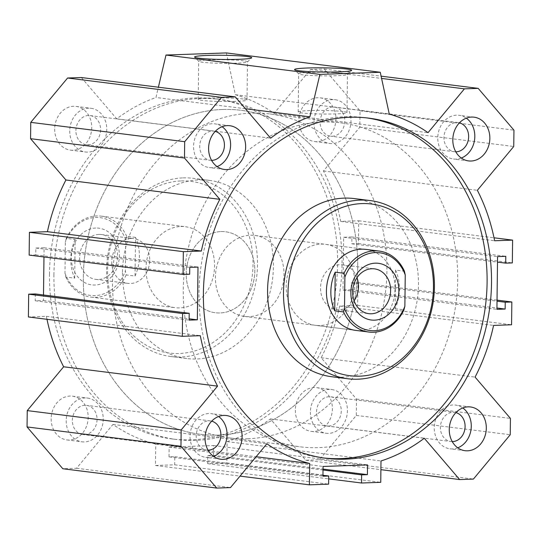 <?xml version="1.0" encoding="UTF-8"?>
<svg xmlns="http://www.w3.org/2000/svg" width="541" height="541" viewBox="0 0 541 541"><rect width="100%" height="100%" fill="white"/><g stroke="black" fill="none" stroke-linecap="round" stroke-linejoin="round"><path stroke-width="0.41" stroke-dasharray="2.71 2.03" d="M53.911 274.483A171.416 143.595 97.2 0 0 176.596 439.508A171.416 143.595 97.2 0 0 340.445 287.339A171.416 143.595 97.2 0 0 219.335 99.361A171.416 143.595 97.2 0 0 53.911 274.483M49.488 273.922A171.416 143.595 97.2 0 0 172.173 438.954A171.416 143.595 97.2 0 0 336.022 286.784A171.416 143.595 97.2 0 0 214.912 98.807A171.416 143.595 97.2 0 0 49.488 273.922M122.509 272.076A89.786 75.219 -82.8 0 1 199.061 179.896A89.786 75.219 -82.8 0 1 209.157 180.349A89.786 75.219 -82.8 0 1 272.596 278.811A89.786 75.219 -82.8 0 1 186.773 358.521A89.786 75.219 -82.8 0 1 122.509 272.076M323.876 457.997A171.416 143.595 -82.8 0 1 321.665 457.74A171.416 143.595 -82.8 0 1 200.555 269.763A171.416 143.595 -82.8 0 1 364.404 117.586A171.416 143.595 -82.8 0 1 366.615 117.884M331.843 376.752A89.786 75.219 97.2 0 0 418.491 285.019A89.786 75.219 97.2 0 0 354.227 198.574M183.135 177.894A89.786 75.219 -82.8 0 1 193.238 178.347A89.786 75.219 -82.8 0 1 256.677 276.809A89.786 75.219 -82.8 0 1 170.848 356.519A89.786 75.219 -82.8 0 1 106.834 264.062A89.786 75.219 -82.8 0 1 183.135 177.894M181.33 180.931A86.519 72.48 -82.8 0 1 242.72 308.147A86.519 72.48 -82.8 0 1 116.775 312.563A86.519 72.48 -82.8 0 1 181.33 180.931M180.775 226.51A40.812 34.191 -82.8 0 1 185.367 226.72A40.812 34.191 -82.8 0 1 214.195 271.474A40.812 34.191 -82.8 0 1 175.189 307.707A40.812 34.191 -82.8 0 1 146.09 265.678A40.812 34.191 -82.8 0 1 180.775 226.51M221.019 231.568A40.812 34.191 -82.8 0 1 225.611 231.778A40.812 34.191 -82.8 0 1 254.446 276.532A40.812 34.191 -82.8 0 1 215.433 312.766A40.812 34.191 -82.8 0 1 186.334 270.737A40.812 34.191 -82.8 0 1 221.019 231.568A40.812 34.191 97.2 0 0 190.101 292.661A40.812 34.191 97.2 0 0 215.433 312.766A40.812 34.191 97.2 0 0 254.446 276.532A40.812 34.191 97.2 0 0 225.611 231.778A40.812 34.191 97.2 0 0 221.019 231.568M254.804 235.443A40.812 34.191 -82.8 0 1 283.633 280.197A40.812 34.191 -82.8 0 1 244.627 316.431A40.812 34.191 -82.8 0 1 219.294 296.326A40.812 34.191 -82.8 0 1 250.213 235.234A40.812 34.191 -82.8 0 1 254.804 235.443L365.811 249.394A40.812 34.191 -82.8 0 1 394.646 294.148A40.812 34.191 -82.8 0 1 355.633 330.382L315.389 325.324A40.812 34.191 -82.8 0 1 286.29 283.295A40.812 34.191 -82.8 0 1 320.975 244.126A40.812 34.191 -82.8 0 1 325.567 244.336A40.812 34.191 -82.8 0 1 354.402 289.09A40.812 34.191 -82.8 0 1 315.389 325.324M322.47 122.029A163.247 136.758 97.2 0 0 183.724 278.689A163.247 136.758 97.2 0 0 300.127 446.805A163.247 136.758 97.2 0 0 456.171 301.878A163.247 136.758 97.2 0 0 340.83 122.854A163.247 136.758 97.2 0 0 322.47 122.029M222.513 109.471A163.247 136.758 -82.8 0 1 240.873 110.29A163.247 136.758 -82.8 0 1 356.215 289.32A163.247 136.758 -82.8 0 1 200.17 434.247A163.247 136.758 -82.8 0 1 83.774 266.131A163.247 136.758 -82.8 0 1 222.513 109.471M343.562 73.366A24.406 1.785 0.7 0 0 316.167 72.284A24.406 1.785 0.7 0 0 298.646 73.786A24.406 1.785 0.7 0 0 298.713 73.914A24.406 1.785 0.7 0 0 323.031 75.868A24.406 1.785 0.7 0 0 347.39 74.509A24.406 1.785 0.7 0 0 347.457 74.381A24.406 1.785 0.7 0 0 343.562 73.366M343.095 111.541A24.406 1.785 0.7 0 0 315.701 110.465A24.406 1.785 0.7 0 0 298.179 111.96A24.406 1.785 0.7 0 0 322.564 114.043A24.406 1.785 0.7 0 0 346.991 112.562A24.406 1.785 0.7 0 0 343.095 111.541M243.606 60.808A24.406 1.785 0.7 0 0 216.217 59.726A24.406 1.785 0.7 0 0 198.696 61.228A24.406 1.785 0.7 0 0 198.757 61.356A24.406 1.785 0.7 0 0 223.075 63.311A24.406 1.785 0.7 0 0 247.433 61.951A24.406 1.785 0.7 0 0 247.501 61.823A24.406 1.785 0.7 0 0 243.606 60.808M243.139 98.983A24.406 1.785 0.7 0 0 215.751 97.901A24.406 1.785 0.7 0 0 198.229 99.402A24.406 1.785 0.7 0 0 222.608 101.485A24.406 1.785 0.7 0 0 247.034 99.997A24.406 1.785 0.7 0 0 243.139 98.983M457.767 447.826A22.039 18.462 -82.8 0 1 450.004 448.814A22.039 18.462 -82.8 0 1 434.437 424.644A22.039 18.462 -82.8 0 1 455.502 405.081A22.039 18.462 -82.8 0 1 462.778 407.948M455.894 412.621A14.695 12.308 97.2 0 0 454.582 412.364A14.695 12.308 97.2 0 0 440.536 425.409A14.695 12.308 97.2 0 0 450.917 441.524A14.695 12.308 97.2 0 0 452.249 441.605M217.097 166.601A22.039 18.462 -82.8 0 1 209.34 167.582A22.039 18.462 -82.8 0 1 193.766 143.412A22.039 18.462 -82.8 0 1 214.831 123.848A22.039 18.462 -82.8 0 1 222.108 126.722M215.23 131.389A14.695 12.308 97.2 0 0 213.918 131.138A14.695 12.308 97.2 0 0 199.737 146.144A14.695 12.308 97.2 0 0 210.253 160.292A14.695 12.308 97.2 0 0 211.585 160.373M461.304 158.046A22.039 18.462 -82.8 0 1 453.547 159.027A22.039 18.462 -82.8 0 1 437.973 134.858A22.039 18.462 -82.8 0 1 459.038 115.294A22.039 18.462 -82.8 0 1 466.315 118.161M459.431 122.834A14.695 12.308 97.2 0 0 458.126 122.584A14.695 12.308 97.2 0 0 444.08 135.622A14.695 12.308 97.2 0 0 454.46 151.737A14.695 12.308 97.2 0 0 455.793 151.818M213.56 456.381A22.039 18.462 -82.8 0 1 205.796 457.368A22.039 18.462 -82.8 0 1 190.229 433.199A22.039 18.462 -82.8 0 1 211.294 413.635A22.039 18.462 -82.8 0 1 218.571 416.502M211.687 421.175A14.695 12.308 97.2 0 0 210.375 420.918A14.695 12.308 97.2 0 0 196.2 435.931A14.695 12.308 97.2 0 0 206.716 450.078A14.695 12.308 97.2 0 0 208.048 450.159M66.185 420.587A22.039 18.462 97.2 0 0 81.962 441.808A22.039 18.462 97.2 0 0 103.027 422.237A22.039 18.462 97.2 0 0 87.453 398.068A22.039 18.462 97.2 0 0 66.185 420.587M51.152 418.7A22.039 18.462 97.2 0 0 66.922 439.914A22.039 18.462 97.2 0 0 87.987 420.35A22.039 18.462 97.2 0 0 72.42 396.181A22.039 18.462 97.2 0 0 51.152 418.7M72.359 420.371A14.695 12.308 -82.8 0 1 86.54 405.358A14.695 12.308 -82.8 0 1 96.92 421.473A14.695 12.308 -82.8 0 1 82.874 434.518A14.695 12.308 -82.8 0 1 72.359 420.371M313.936 122.246A22.039 18.462 97.2 0 0 329.706 143.466A22.039 18.462 97.2 0 0 350.771 123.903A22.039 18.462 97.2 0 0 335.204 99.733A22.039 18.462 97.2 0 0 313.936 122.246M298.896 120.359A22.039 18.462 97.2 0 0 314.666 141.573A22.039 18.462 97.2 0 0 335.738 122.009A22.039 18.462 97.2 0 0 320.164 97.84A22.039 18.462 97.2 0 0 298.896 120.359M320.11 122.029A14.695 12.308 -82.8 0 1 334.284 107.023A14.695 12.308 -82.8 0 1 344.8 121.164A14.695 12.308 -82.8 0 1 330.625 136.176A14.695 12.308 -82.8 0 1 320.11 122.029M69.728 130.8A22.039 18.462 97.2 0 0 85.498 152.021A22.039 18.462 97.2 0 0 106.563 132.457A22.039 18.462 97.2 0 0 90.996 108.288A22.039 18.462 97.2 0 0 69.728 130.8M54.688 128.914A22.039 18.462 97.2 0 0 70.465 150.127A22.039 18.462 97.2 0 0 91.53 130.564A22.039 18.462 97.2 0 0 75.956 106.394A22.039 18.462 97.2 0 0 54.688 128.914M75.902 130.584A14.695 12.308 -82.8 0 1 90.083 115.578A14.695 12.308 -82.8 0 1 100.464 131.686A14.695 12.308 -82.8 0 1 86.418 144.731A14.695 12.308 -82.8 0 1 75.902 130.584M310.392 412.032A22.039 18.462 97.2 0 0 326.169 433.253A22.039 18.462 97.2 0 0 347.234 413.682A22.039 18.462 97.2 0 0 331.66 389.513A22.039 18.462 97.2 0 0 310.392 412.032M295.352 410.146A22.039 18.462 97.2 0 0 311.129 431.36A22.039 18.462 97.2 0 0 332.194 411.796A22.039 18.462 97.2 0 0 316.627 387.627A22.039 18.462 97.2 0 0 295.352 410.146M316.566 411.816A14.695 12.308 -82.8 0 1 330.747 396.803A14.695 12.308 -82.8 0 1 341.263 410.95A14.695 12.308 -82.8 0 1 327.082 425.963A14.695 12.308 -82.8 0 1 316.566 411.816M81.353 77.532L116.707 118.837A179.578 150.432 -82.8 0 1 155.964 97.495L158.391 87.209M226.354 52.923L235.349 94.716A179.578 150.432 -82.8 0 1 274.118 113.326L310.507 69.505L324.269 69.025L360.036 110.817L359.839 127.149L323.45 170.97A179.578 150.432 -82.8 0 1 340.702 221.411L358.697 220.782L358.413 243.578L351.799 243.808L351.887 236.972L343.65 237.256L343.008 290.003L351.237 289.719L351.325 282.882L357.939 282.645L357.662 305.442L339.667 306.071A179.578 150.432 -82.8 0 1 321.165 357.763L356.512 399.069L356.316 415.407L319.494 459.742L305.733 460.229L270.385 418.917A179.578 150.432 -82.8 0 1 227.092 441.632L226.828 462.988L207.622 463.664L207.717 455.522L213.479 455.319L213.6 445.554L169.15 447.109L169.029 456.875L174.79 456.678L174.696 464.814L155.483 465.49L155.747 444.134A179.578 150.432 -82.8 0 1 112.968 424.435L76.579 468.256L62.817 468.736M46.986 319.312A179.578 150.432 -82.8 0 1 46.391 316.343L28.396 316.972M35.287 293.952L35.206 300.789L43.436 300.498L43.503 294.98M43.97 256.975L44.078 247.751L35.848 248.042L35.767 254.879L29.146 255.109M245.418 108.734L155.964 97.495M235.349 94.716L389.263 114.056M116.707 118.837L270.615 138.178M343.008 290.003L496.922 309.344M351.237 289.719L496.936 308.025M351.325 282.882L497.017 301.188M357.939 282.645L497.03 300.127M357.662 305.442L511.57 324.783M339.667 306.071L493.575 325.411M321.165 357.763L475.079 377.104M356.512 399.069L510.427 418.409M356.316 415.407L510.231 434.748M319.494 459.742L473.409 479.083M305.733 460.229L380.898 469.669M270.385 418.917L424.293 438.257M227.092 441.632L380.999 460.973M226.828 462.988L380.742 482.329M207.622 463.664L328.671 478.873M207.717 455.522L323.018 470.007M213.479 455.319L323.031 469.088M213.6 445.554L367.515 464.895M343.65 237.256L497.564 256.596M351.887 236.972L505.794 256.312M351.799 243.808L497.497 262.115M358.413 243.578L512.327 262.912M358.697 220.782L494.014 237.79M340.702 221.411L494.609 240.752M323.45 170.97L477.365 190.31M359.839 127.149L513.747 146.489M360.036 110.817L513.95 130.158M324.269 69.025L381.101 76.166M310.507 69.505L381.594 78.438M274.118 113.326L428.032 132.667M43.436 300.498L189.134 318.805M35.206 300.789L189.113 320.13M46.391 316.343L200.298 335.684M76.579 468.256L230.493 487.59M112.968 424.435L266.882 443.776M155.747 444.134L256.109 456.746M155.483 465.49L240.028 476.114M174.696 464.814L328.603 484.154M174.79 456.678L322.957 475.296M169.029 456.875L322.943 476.215M169.15 447.109L323.065 466.45M44.078 247.751L197.992 267.092M35.848 248.042L189.763 267.382M35.767 254.879L189.675 274.219M75.145 239.487A40.812 34.191 97.2 0 0 74.672 278.155L65.826 277.039L64.988 273.212L65.366 241.983L66.293 238.378L75.145 239.487L74.672 278.155M135.507 237.377L126.662 236.261L125.728 239.866L125.35 271.102L126.188 274.929L135.034 276.038L135.507 237.377A40.812 34.191 97.2 0 1 135.034 276.038M66.293 238.378A40.812 34.191 -82.8 0 1 101.329 216.157A40.812 34.191 -82.8 0 1 126.662 236.261M125.728 239.866A39.182 32.825 97.2 0 0 95.838 217.468A39.182 32.825 97.2 0 0 65.366 241.983M64.988 273.212A39.182 32.825 97.2 0 0 94.878 295.616A39.182 32.825 97.2 0 0 125.35 271.102M126.188 274.929A40.812 34.191 -82.8 0 1 91.152 297.144A40.812 34.191 -82.8 0 1 65.826 277.039M95.703 228.052A28.572 23.932 97.2 0 0 74.394 271.514A28.572 23.932 97.2 0 0 115.977 270.06A28.572 23.932 97.2 0 0 95.703 228.052M98.875 234.422A22.587 18.921 97.2 0 0 79.683 256.103A22.587 18.921 97.2 0 0 95.784 279.359A22.587 18.921 97.2 0 0 117.37 259.308A22.587 18.921 97.2 0 0 101.417 234.537A22.587 18.921 97.2 0 0 98.875 234.422M131.017 238.466A22.587 18.921 97.2 0 0 111.818 260.14A22.587 18.921 97.2 0 0 127.926 283.396A22.587 18.921 97.2 0 0 149.512 263.345A22.587 18.921 97.2 0 0 133.559 238.581A22.587 18.921 97.2 0 0 131.017 238.466M247.724 438.737A163.247 136.758 97.2 0 0 386.463 282.071A163.247 136.758 97.2 0 0 270.067 113.962A163.247 136.758 97.2 0 0 114.023 258.889A163.247 136.758 97.2 0 0 229.357 437.912A163.247 136.758 97.2 0 0 247.724 438.737M218.53 435.072A163.247 136.758 -82.8 0 1 200.17 434.247A163.247 136.758 -82.8 0 1 84.829 255.217A163.247 136.758 -82.8 0 1 240.873 110.29A163.247 136.758 -82.8 0 1 357.276 278.405A163.247 136.758 -82.8 0 1 218.53 435.072M395.566 270.054A40.812 34.191 -82.8 0 1 395.092 308.715L395.566 270.054L404.411 271.163M395.092 308.715L403.938 309.831M357.019 277.655A22.587 18.921 97.2 0 0 342.311 264.806A22.587 18.921 97.2 0 0 339.768 264.698A22.587 18.921 97.2 0 0 320.576 286.372A22.587 18.921 97.2 0 0 336.678 309.628A22.587 18.921 97.2 0 0 354.112 300.823M172.173 438.954L176.596 439.508M214.912 98.807L219.335 99.361M368.827 118.141L364.404 117.586M326.088 458.295L321.665 457.74M209.157 180.349L193.238 178.347M186.773 358.521L170.848 356.519M101.329 216.157L185.367 226.72M91.152 297.144L175.189 307.707M365.811 249.394L325.567 244.336M347.39 74.509L351.589 70.431M298.713 73.914L294.608 69.735M346.991 112.562L347.457 74.381M298.179 111.96L298.646 73.786M247.433 61.951L251.633 57.873M198.757 61.356L194.659 57.177M247.034 99.997L247.501 61.823M198.229 99.402L198.696 61.228M470.535 406.967L455.502 405.081M465.044 450.7L450.004 448.814M229.871 125.735L214.831 123.848M224.373 169.468L209.34 167.582M474.078 117.181L459.038 115.294M468.58 160.914L453.547 159.027M226.334 415.522L211.294 413.635M220.836 459.255L205.796 457.368M66.922 439.914L81.962 441.808M72.42 396.181L87.453 398.068M314.666 141.573L329.706 143.466M320.164 97.84L335.204 99.733M70.465 150.127L85.498 152.021M75.956 106.394L90.996 108.288M311.129 431.36L326.169 433.253M316.627 387.627L331.66 389.513M327.082 425.963L450.917 441.524M330.747 396.803L454.582 412.364M458.126 122.584L334.284 107.023M454.46 151.737L330.625 136.176M210.375 420.918L86.54 405.358M206.716 450.078L82.874 434.518M86.418 144.731L210.253 160.292M90.083 115.578L213.918 131.138M229.357 437.912L300.127 446.805M270.067 113.962L340.83 122.854M95.784 279.359L127.926 283.396M101.417 234.537L133.559 238.581M244.627 316.431L355.633 330.382M336.678 309.628L368.82 313.665M342.311 264.806L374.453 268.85"/><path stroke-width="0.81" d="M366.615 117.884A171.416 143.595 -82.8 0 1 487.089 282.618A171.416 143.595 -82.8 0 1 323.876 457.997M491.512 283.173A171.416 143.595 -82.8 0 1 326.088 458.295A171.416 143.595 -82.8 0 1 204.978 270.317A171.416 143.595 -82.8 0 1 368.827 118.141A171.416 143.595 -82.8 0 1 491.512 283.173M370.152 200.576L354.227 198.574A89.786 75.219 97.2 0 0 344.13 198.121A89.786 75.219 97.2 0 0 267.822 284.289A89.786 75.219 97.2 0 0 331.843 376.752L347.762 378.747A89.786 75.219 -82.8 0 1 283.741 286.29A89.786 75.219 -82.8 0 1 360.049 200.123A89.786 75.219 -82.8 0 1 370.152 200.576A89.786 75.219 -82.8 0 1 433.584 299.045A89.786 75.219 -82.8 0 1 347.762 378.747M343.576 311.941A40.812 34.191 97.2 0 0 368.908 332.046L355.633 330.382A40.812 34.191 -82.8 0 1 326.534 288.353A40.812 34.191 -82.8 0 1 361.219 249.185A40.812 34.191 -82.8 0 1 365.811 249.394L379.079 251.058A40.812 34.191 97.2 0 0 344.049 273.279L344.887 277.107L344.502 308.336L343.576 311.941L334.73 310.832A40.812 34.191 -82.8 0 1 335.204 272.17L334.73 310.832M361.78 203.599A86.519 72.48 -82.8 0 1 423.17 330.822A86.519 72.48 -82.8 0 1 297.225 335.231A86.519 72.48 -82.8 0 1 361.78 203.599M347.112 69.092A28.572 2.09 -179.3 0 1 351.589 70.431A28.572 2.09 -179.3 0 1 323.078 72.021A28.572 2.09 -179.3 0 1 294.608 69.735A28.572 2.09 -179.3 0 1 314.044 67.841A28.572 2.09 -179.3 0 1 347.112 69.092M247.156 56.534A28.572 2.09 -179.3 0 1 251.633 57.873A28.572 2.09 -179.3 0 1 223.122 59.463A28.572 2.09 -179.3 0 1 194.659 57.177A28.572 2.09 -179.3 0 1 214.094 55.277A28.572 2.09 -179.3 0 1 247.156 56.534M462.778 407.948A22.039 18.462 -82.8 0 1 471.272 426.294A22.039 18.462 -82.8 0 1 457.767 447.826M486.312 428.188A22.039 18.462 -82.8 0 1 465.044 450.7A22.039 18.462 -82.8 0 1 449.47 426.531A22.039 18.462 -82.8 0 1 470.535 406.967A22.039 18.462 -82.8 0 1 486.312 428.188M452.249 441.605A14.695 12.308 97.2 0 0 465.098 426.511A14.695 12.308 97.2 0 0 455.894 412.621M222.108 126.722A22.039 18.462 -82.8 0 1 230.608 145.062A22.039 18.462 -82.8 0 1 217.097 166.601M245.648 146.956A22.039 18.462 -82.8 0 1 224.373 169.468A22.039 18.462 -82.8 0 1 208.806 145.299A22.039 18.462 -82.8 0 1 229.871 125.735A22.039 18.462 -82.8 0 1 245.648 146.956M211.585 160.373A14.695 12.308 97.2 0 0 224.434 145.279A14.695 12.308 97.2 0 0 215.23 131.389M466.315 118.161A22.039 18.462 -82.8 0 1 474.815 136.508A22.039 18.462 -82.8 0 1 461.304 158.046M489.848 138.401A22.039 18.462 -82.8 0 1 468.58 160.914A22.039 18.462 -82.8 0 1 453.013 136.745A22.039 18.462 -82.8 0 1 474.078 117.181A22.039 18.462 -82.8 0 1 489.848 138.401M455.793 151.818A14.695 12.308 97.2 0 0 468.641 136.724A14.695 12.308 97.2 0 0 459.431 122.834M218.571 416.502A22.039 18.462 -82.8 0 1 227.064 434.849A22.039 18.462 -82.8 0 1 213.56 456.381M242.104 436.743A22.039 18.462 -82.8 0 1 220.836 459.255A22.039 18.462 -82.8 0 1 205.262 435.086A22.039 18.462 -82.8 0 1 226.334 415.522A22.039 18.462 -82.8 0 1 242.104 436.743M208.048 450.159A14.695 12.308 97.2 0 0 220.89 435.065A14.695 12.308 97.2 0 0 211.687 421.175M158.391 87.209L165.986 55.04L226.354 52.923L380.262 72.264L389.263 114.056A179.578 150.432 -82.8 0 1 428.032 132.667L464.421 88.846L478.183 88.366L513.95 130.158L513.747 146.489L477.365 190.31A179.578 150.432 -82.8 0 1 494.609 240.752L512.604 240.123L512.327 262.912L505.713 263.149L505.794 256.312L497.564 256.596L496.922 309.344L505.152 309.06L496.936 308.025M256.109 456.746L309.662 463.475A179.578 150.432 -82.8 0 1 266.882 443.776L230.493 487.59L216.731 488.077L62.817 468.736L27.05 426.937L27.253 410.605L63.635 366.784A179.578 150.432 -82.8 0 1 46.986 319.312M63.635 366.784L217.55 386.125A179.578 150.432 -82.8 0 1 200.298 335.684L182.303 336.313L28.396 316.972L28.673 294.182L35.287 293.952L189.201 313.293L189.113 320.13L197.35 319.839L189.134 318.805M43.503 294.98L43.97 256.975M183.061 274.449L29.146 255.109L29.43 232.319L47.425 231.69A179.578 150.432 -82.8 0 1 65.921 179.991L30.573 138.685L30.769 122.354L67.591 78.012L81.353 77.532L235.267 96.873L221.506 97.353L184.684 141.695L184.488 158.026L219.835 199.331A179.578 150.432 97.2 0 0 201.333 251.031L183.338 251.66L183.061 274.449L189.675 274.219L189.763 267.382L197.992 267.092L197.35 319.839M165.986 55.04L319.9 74.381L309.871 116.836L245.418 108.734M319.9 74.381L380.262 72.264M309.871 116.836A179.578 150.432 97.2 0 0 270.615 138.178L235.267 96.873M497.017 301.188L505.233 302.216L505.152 309.06M497.03 300.127L511.854 301.986L505.233 302.216M380.898 469.669L459.647 479.563L473.409 479.083L510.231 434.748L510.427 418.409L475.079 377.104A179.578 150.432 97.2 0 0 493.575 325.411L511.57 324.783L511.854 301.986M328.671 478.873L361.53 483.005L380.742 482.329L380.999 460.973A179.578 150.432 97.2 0 0 424.293 438.257L459.647 479.563M323.018 470.007L361.631 474.863L361.53 483.005M323.031 469.088L367.393 474.66L361.631 474.863M322.957 475.296L328.705 476.019L322.943 476.215L323.065 466.45L367.515 464.895L367.393 474.66M497.497 262.115L505.713 263.149M494.014 237.79L512.604 240.123M381.101 76.166L478.183 88.366M381.594 78.438L464.421 88.846M28.673 294.182L182.588 313.523L189.201 313.293M182.303 336.313L182.588 313.523M27.253 410.605L181.161 429.946L217.55 386.125M27.05 426.937L180.965 446.278L181.161 429.946M216.731 488.077L180.965 446.278M240.028 476.114L309.398 484.831L309.662 463.475M328.705 476.019L328.603 484.154L309.398 484.831M29.43 232.319L183.338 251.66M47.425 231.69L201.333 251.031M65.921 179.991L219.835 199.331M30.573 138.685L184.488 158.026M30.769 122.354L184.684 141.695M67.591 78.012L221.506 97.353M335.204 272.17L344.049 273.279M368.908 332.046A40.812 34.191 97.2 0 0 403.938 309.831L404.871 306.22L405.25 274.99L404.411 271.163A40.812 34.191 97.2 0 0 379.079 251.058M344.887 277.107A39.182 32.825 -82.8 0 1 375.353 252.593A39.182 32.825 -82.8 0 1 405.25 274.99M404.871 306.22A39.182 32.825 -82.8 0 1 374.399 330.734A39.182 32.825 -82.8 0 1 344.502 308.336M375.224 263.176A28.572 23.932 -82.8 0 1 395.498 305.178A28.572 23.932 -82.8 0 1 353.909 306.639A28.572 23.932 -82.8 0 1 375.224 263.176M371.91 268.735A22.587 18.921 97.2 0 0 352.718 290.409A22.587 18.921 97.2 0 0 368.82 313.665A22.587 18.921 97.2 0 0 390.406 293.614A22.587 18.921 97.2 0 0 374.453 268.85A22.587 18.921 97.2 0 0 371.91 268.735M354.112 300.823A22.587 18.921 97.2 0 0 357.019 277.655"/></g></svg>
